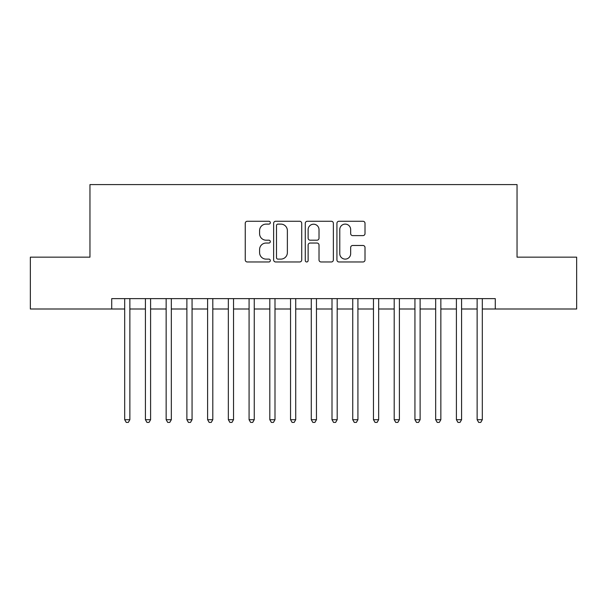 <?xml version="1.0" encoding="UTF-8"?>
<svg xmlns="http://www.w3.org/2000/svg" width="607" height="607" viewBox="0 0 607 607"><rect width="100%" height="100%" fill="white"/><g stroke="black" fill="none" stroke-linecap="round" stroke-linejoin="round"><path stroke-width="0.91" d="M270.327 222.686A1.426 1.426 0 0 0 268.901 221.267L247.284 221.267A2.033 2.033 0 0 0 245.251 223.3L245.251 259.933A2.033 2.033 0 0 0 247.284 261.966L268.901 261.966A1.426 1.426 0 0 0 270.327 260.54A1.426 1.426 0 0 0 268.901 259.113L266.109 259.113A6.51 6.51 0 0 1 259.591 252.603L259.591 249.553A6.51 6.51 0 0 1 266.109 243.035L268.901 243.035A1.426 1.426 0 0 0 270.327 241.616A1.426 1.426 0 0 0 268.901 240.19L266.109 240.19A6.51 6.51 0 0 1 259.591 233.68L259.591 230.622A6.51 6.51 0 0 1 266.109 224.112L268.901 224.112A1.426 1.426 0 0 0 270.327 222.686M362.971 235.607A2.033 2.033 0 0 0 365.012 233.574L365.012 223.3A2.033 2.033 0 0 0 362.971 221.267L338.964 221.267A2.033 2.033 0 0 0 336.923 223.3L336.923 259.933A2.033 2.033 0 0 0 338.964 261.966L362.971 261.966A2.033 2.033 0 0 0 365.012 259.933L365.012 247.512A2.033 2.033 0 0 0 362.971 245.478L352.697 245.478A2.033 2.033 0 0 0 350.664 247.512L350.664 253.673A5.44 5.44 0 0 1 345.216 259.113A5.44 5.44 0 0 1 339.776 253.673L339.776 229.56A5.44 5.44 0 0 1 345.216 224.112A5.44 5.44 0 0 1 350.664 229.56L350.664 233.574A2.033 2.033 0 0 0 352.697 235.607L362.971 235.607M111.726 308.993L30.35 308.993L30.35 257.163L89.957 257.163L89.957 184.596L517.043 184.596L517.043 257.163L576.65 257.163L576.65 308.993L495.274 308.993L495.274 298.629L111.726 298.629L111.726 308.993L124.685 308.993M301.717 223.3A2.033 2.033 0 0 0 299.683 221.267L275.669 221.267A2.033 2.033 0 0 0 273.636 223.3L273.636 259.933A2.033 2.033 0 0 0 275.669 261.966L299.683 261.966A2.033 2.033 0 0 0 301.717 259.933L301.717 223.3M307.317 221.267L331.331 221.267A2.033 2.033 0 0 1 333.364 223.3L333.364 259.933A2.033 2.033 0 0 1 331.331 261.966L321.05 261.966A2.033 2.033 0 0 1 319.016 259.933L319.016 245.076A2.033 2.033 0 0 0 316.983 243.035L310.162 243.035A2.033 2.033 0 0 0 308.128 245.076L308.128 260.54A1.426 1.426 0 0 1 306.702 261.966A1.426 1.426 0 0 1 305.283 260.54L305.283 223.3A2.033 2.033 0 0 1 307.317 221.267M129.868 308.993L145.414 308.993M150.597 308.993L166.151 308.993M171.333 308.993L186.88 308.993M192.062 308.993L207.609 308.993M212.799 308.993L228.346 308.993M233.528 308.993L249.075 308.993M254.257 308.993L269.812 308.993M274.994 308.993L290.541 308.993M295.723 308.993L311.277 308.993M316.459 308.993L332.006 308.993M337.188 308.993L352.743 308.993M357.925 308.993L373.472 308.993M378.654 308.993L394.201 308.993M399.391 308.993L414.938 308.993M420.12 308.993L435.667 308.993M440.849 308.993L456.403 308.993M461.586 308.993L477.132 308.993M482.315 308.993L495.274 308.993M277.907 224.112A1.426 1.426 0 0 0 276.488 225.538L276.488 257.687A1.426 1.426 0 0 0 277.907 259.113L280.859 259.113A6.51 6.51 0 0 0 287.369 252.603L287.369 230.622A6.51 6.51 0 0 0 280.859 224.112L277.907 224.112M319.016 229.658A5.44 5.44 0 0 0 313.576 224.211A5.44 5.44 0 0 0 308.128 229.658L308.128 238.156A2.033 2.033 0 0 0 310.162 240.19L316.983 240.19A2.033 2.033 0 0 0 319.016 238.156L319.016 229.658M129.868 298.629L129.868 419.703L124.685 419.703L124.685 298.629M129.868 419.703L128.312 422.404L126.241 422.404L124.685 419.703M150.597 298.629L150.597 419.703L145.414 419.703L145.414 298.629M150.597 419.703L149.041 422.404L146.97 422.404L145.414 419.703M171.333 298.629L171.333 419.703L166.151 419.703L166.151 298.629M171.333 419.703L169.778 422.404L167.699 422.404L166.151 419.703M192.062 298.629L192.062 419.703L186.88 419.703L186.88 298.629M192.062 419.703L190.507 422.404L188.436 422.404L186.88 419.703M212.799 298.629L212.799 419.703L207.609 419.703L207.609 298.629M212.799 419.703L211.244 422.404L209.165 422.404L207.609 419.703M233.528 298.629L233.528 419.703L228.346 419.703L228.346 298.629M233.528 419.703L231.973 422.404L229.901 422.404L228.346 419.703M254.257 298.629L254.257 419.703L249.075 419.703L249.075 298.629M254.257 419.703L252.709 422.404L250.63 422.404L249.075 419.703M274.994 298.629L274.994 419.703L269.812 419.703L269.812 298.629M274.994 419.703L273.438 422.404L271.367 422.404L269.812 419.703M295.723 298.629L295.723 419.703L290.541 419.703L290.541 298.629M295.723 419.703L294.167 422.404L292.096 422.404L290.541 419.703M316.459 298.629L316.459 419.703L311.277 419.703L311.277 298.629M316.459 419.703L314.904 422.404L312.833 422.404L311.277 419.703M337.188 298.629L337.188 419.703L332.006 419.703L332.006 298.629M337.188 419.703L335.633 422.404L333.562 422.404L332.006 419.703M357.925 298.629L357.925 419.703L352.743 419.703L352.743 298.629M357.925 419.703L356.37 422.404L354.291 422.404L352.743 419.703M378.654 298.629L378.654 419.703L373.472 419.703L373.472 298.629M378.654 419.703L377.099 422.404L375.027 422.404L373.472 419.703M399.391 298.629L399.391 419.703L394.201 419.703L394.201 298.629M399.391 419.703L397.835 422.404L395.756 422.404L394.201 419.703M420.12 298.629L420.12 419.703L414.938 419.703L414.938 298.629M420.12 419.703L418.564 422.404L416.493 422.404L414.938 419.703M440.849 298.629L440.849 419.703L435.667 419.703L435.667 298.629M440.849 419.703L439.301 422.404L437.222 422.404L435.667 419.703M461.586 298.629L461.586 419.703L456.403 419.703L456.403 298.629M461.586 419.703L460.03 422.404L457.959 422.404L456.403 419.703M482.315 298.629L482.315 419.703L477.132 419.703L477.132 298.629M482.315 419.703L480.759 422.404L478.688 422.404L477.132 419.703"/></g></svg>
